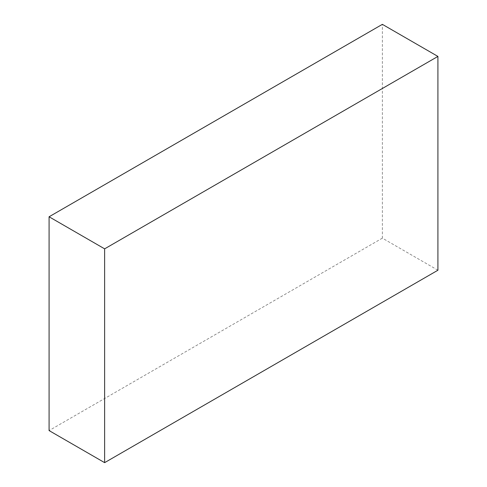 <?xml version="1.0" encoding="UTF-8"?>
<svg xmlns="http://www.w3.org/2000/svg" width="487" height="487" viewBox="0 0 487 487"><rect width="100%" height="100%" fill="white"/><g stroke="black" fill="none" stroke-linecap="round" stroke-linejoin="round"><path stroke-width="0.37" stroke-dasharray="2.44 1.83" d="M437.916 270.224L382.368 238.155L382.368 24.35M382.368 238.155L49.084 430.581"/><path stroke-width="0.73" d="M382.368 24.35L49.084 216.776L104.632 248.845L437.916 56.419L382.368 24.35M104.632 248.845L104.632 462.65L49.084 430.581L49.084 216.776M104.632 462.65L437.916 270.224L437.916 56.419"/></g></svg>
